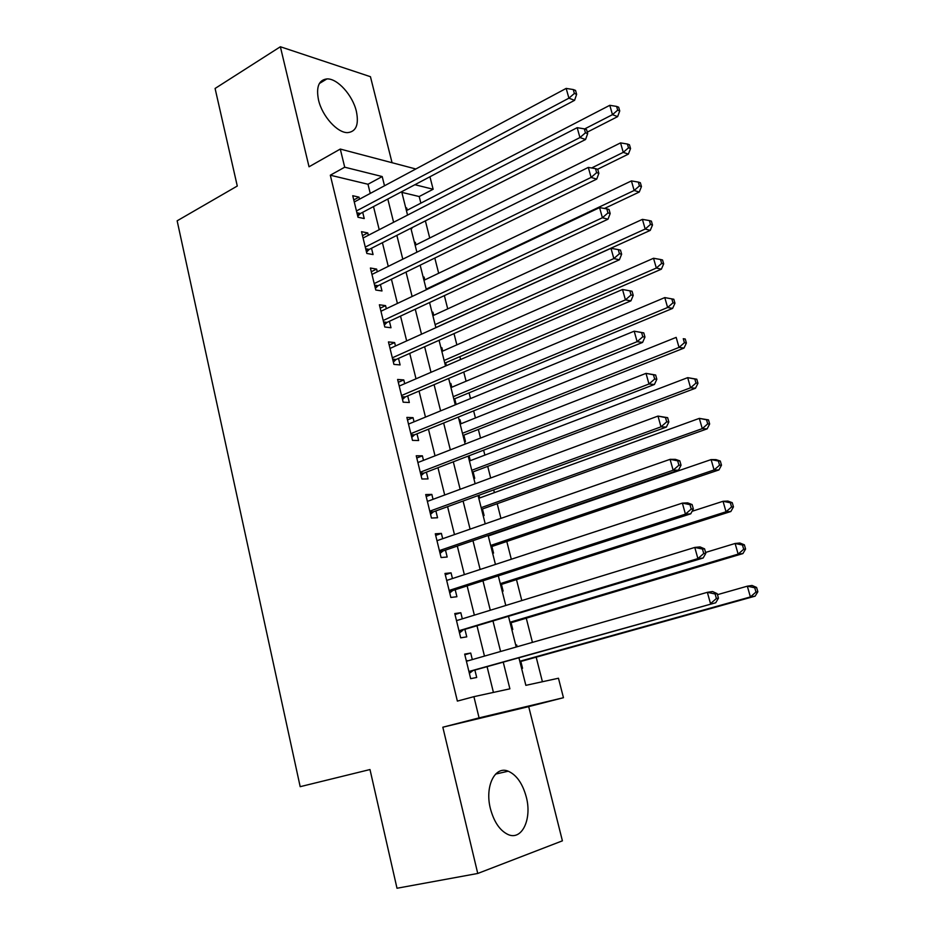 <?xml version="1.0" encoding="UTF-8"?>
<svg xmlns="http://www.w3.org/2000/svg" width="935" height="935" viewBox="0 0 935 935"><rect width="100%" height="100%" fill="white"/><g stroke="black" fill="none" stroke-linecap="round" stroke-linejoin="round"><path stroke-width="1.4" d="M526.265 796.936C522.572 783.483 516.552 774.905 508.219 771.2C495.001 765.461 484.587 786.382 490.419 808.705C494.031 822.052 499.933 830.666 508.102 834.546C522.081 840.869 532.214 818.803 526.265 796.936M356.364 111.323C352.705 95.312 337.406 78.248 326.934 78.914C318.788 79.943 315.983 86.978 318.519 99.998C322.119 116.104 337.406 133.039 347.633 132.63C356.153 131.683 359.063 124.589 356.364 111.323M518.972 657.971L525.856 685.343L558.464 678.237L563.454 697.709L479.082 717.881L473.905 696.668L509.891 688.826L503.299 662.377M392.057 162.725L370.447 76.705L280.371 46.75L215.085 88.463L237.28 186.03L177.147 220.812L300.182 786.674L369.991 769.54L397.001 888.25L477.75 873.465L562.402 840.834L528.696 706.626L563.454 697.709M429.936 176.762L433.139 189.256L414.895 184.709M420.867 203.14L419.196 196.537L433.139 189.256M542.417 681.732L536.187 657.176M532.424 642.38L526.276 618.199M521.8 600.562L516.482 579.63M511.305 559.235L506.793 541.47M500.926 518.376L497.21 503.72M494.393 492.64L493.703 489.893M490.676 477.984L487.719 466.366M484.868 455.111L483.605 450.167M480.532 438.048L478.334 429.41M475.436 417.968L473.636 410.886M470.504 398.567L469.043 392.829M466.097 381.223L463.76 372.036M460.593 359.531L459.856 356.644M456.864 344.863L454.013 333.62M447.725 308.877L444.359 295.624M438.679 273.265L434.81 258.048M429.726 238.028L425.378 220.87M472.315 659.584L470.714 653.051L464.672 654.114L470.667 678.67L476.698 677.466L474.945 670.325M462.322 618.83L460.826 612.729L454.772 613.559L460.698 637.845L466.752 636.864L465.022 629.816M452.458 578.543L451.056 572.851L444.978 573.459L450.845 597.465L456.911 596.729L455.205 589.74M442.687 538.712L441.39 533.406L435.289 533.792L441.086 557.54L447.175 557.026L445.492 550.119M433.034 499.313L431.841 494.405L425.717 494.568L431.456 518.048L437.557 517.756L435.885 510.931M423.485 460.347L422.386 455.824L416.239 455.777L421.919 479L428.043 478.919L426.383 472.175M414.041 421.814L413.036 417.664L406.877 417.407L412.487 440.373L418.635 440.514L416.987 433.828M404.703 383.701L403.78 379.914L397.609 379.458L403.16 402.179L409.32 402.517L407.695 395.914M395.47 345.997L394.628 342.572L388.446 341.918L393.927 364.393L400.11 364.93L398.509 358.397M386.33 308.702L385.571 305.628L379.376 304.775L384.799 327.005L390.994 327.753L389.416 321.289M377.284 271.805L376.618 269.081L370.4 268.029L375.776 290.025L381.983 290.96L380.416 284.567M368.343 235.293L367.759 232.92L361.518 231.681L366.836 253.443L373.065 254.565L371.511 248.243M405.872 208.388L406.69 207.967L407.251 210.2M410.897 228.35L411.867 228.549L411.692 227.824M414.521 242.761L415.339 242.352L415.981 244.876M423.251 277.485L424.081 277.087L424.794 279.916M432.075 312.559L432.917 312.173L433.711 315.329M440.993 347.995L441.834 347.621L442.711 351.092M446.381 365.667L445.656 362.803M450.004 383.806L450.857 383.443L451.815 387.242M456.151 404.481L454.714 398.777M459.108 419.979L459.962 419.64L461.002 423.765M464.52 441.507L465.478 441.53L463.865 435.126M468.295 456.537L469.171 456.21L470.293 460.675M473.788 478.346L474.735 478.334L473.11 471.859M483.15 515.559L484.096 515.524L482.448 508.979M479.678 497.969L479 495.246M492.616 553.181L493.551 553.099L491.892 546.496M502.177 591.2L503.112 591.084L501.44 584.41M511.842 629.629L512.777 629.477L511.083 622.722M419.196 196.537L401.851 192.376M405.708 207.745L406.69 207.967M414.369 242.153L415.339 242.352M423.111 276.924L424.081 277.087M431.947 312.045L432.917 312.173M440.876 347.516L441.834 347.621M449.899 383.373L450.857 383.443M459.003 419.593L459.962 419.64M468.213 456.198L469.171 456.21M515.734 645.115L516.669 644.951L517.125 646.751M521.613 668.467L522.548 668.28L520.83 661.454M370.248 193.416L367.993 184.253L330.312 175.207L457.367 701.098L473.905 696.668M493.435 692.414L487.135 666.912M484.47 656.101L477.084 626.169M474.361 615.137L467.138 585.894M464.356 574.639L457.308 546.063M454.48 534.598L447.584 506.676M444.698 495.001L437.966 467.722M435.032 455.836L428.452 429.188M425.472 417.103L419.044 391.075M416.017 378.804L409.74 353.383M406.667 340.913L400.531 316.088M397.41 303.443L391.426 279.203M388.259 266.37L382.415 242.703M379.213 229.694L373.509 206.588M359.496 199.178L358.993 197.133L352.74 195.719L358 217.247L364.241 218.556L362.698 212.292M528.696 706.626L442.828 727.208L477.75 873.465M442.828 727.208L479.082 717.881M330.312 175.207L344.711 167.201L340.282 149.062L415.83 168.99M280.371 46.75L309.029 166.781L340.282 149.062M401.676 191.698L407.555 215.085M410.874 228.245L416.893 252.205M420.166 265.189L426.337 289.733M429.562 302.531L435.885 327.671M439.053 340.293L445.527 366.041M448.66 378.465L455.287 404.832M458.372 417.068L465.162 444.055M468.19 456.093L475.144 483.734M478.112 495.562L485.23 523.857M488.163 535.475L495.445 564.436M498.32 575.843L505.777 605.494M508.582 616.679L516.213 647.02M384.507 185.773L382.205 176.551L344.711 167.201M500.587 651.485L493.072 621.354M490.302 610.239L482.963 580.799M480.134 569.462L472.97 540.687M470.095 529.14L463.082 501.031M460.149 489.274L453.311 461.82M450.331 449.852L443.646 423.029M440.607 410.874L434.085 384.671M431 372.317L424.63 346.733M421.498 334.192L415.269 309.204M412.101 296.477L406.024 272.085M402.798 259.182L396.861 235.363M393.6 222.273L387.815 199.026M367.993 184.253L382.205 176.551M353.769 199.938L358.993 197.133M515.758 645.208L516.669 644.951M362.488 235.643L367.759 232.92M371.3 271.723L376.618 269.081M380.206 308.188L385.571 305.628M389.205 345.038L394.628 342.572M398.298 382.298L403.78 379.914M407.496 419.955L413.036 417.664M416.788 458.021L422.386 455.824M426.185 496.508L431.841 494.405M435.687 535.416L441.39 533.406M445.294 574.756L451.056 572.851M455.006 614.529L460.826 612.729M464.835 654.757L470.714 653.051M356.901 212.748L360.419 213.507L574.581 100.326L568.912 98.175L356.457 210.948M574.37 93.453L576.638 94.33L575.539 90.426L573.272 89.55L574.37 93.453L568.912 98.175L566.166 88.404L354.272 201.983M360.419 213.507L357.766 216.277M574.581 100.326L576.638 94.33M573.272 89.55L566.166 88.404M587.274 132.139L617.638 116.618L612.472 114.666L609.795 105.304L406.433 210.62M584.609 128.96L612.472 114.666L617.684 110.155L619.741 110.949L618.666 107.209L616.609 106.415L617.684 110.155M609.795 105.304L616.609 106.415M619.741 110.949L617.638 116.618M365.69 248.768L369.208 249.411L585.579 139.49L579.945 137.562L365.281 247.085M585.439 132.817L587.683 133.6L586.572 129.649L584.328 128.855L585.439 132.817L579.945 137.562L577.175 127.674L363.072 238.016M369.208 249.411L366.52 252.146M585.579 139.49L587.683 133.6M584.328 128.855L577.175 127.674M374.584 285.163L378.079 285.701L596.717 179.111L591.107 177.416L374.199 283.597M596.635 172.636L598.867 173.326L597.745 169.328L595.513 168.627L596.635 172.636L591.107 177.416L588.302 167.412L371.966 274.434M378.079 285.701L375.379 288.401M596.717 179.111L598.867 173.326M595.513 168.627L588.302 167.412M383.56 321.956L387.055 322.388L607.984 219.211L602.409 217.738L383.21 320.506M607.96 212.935L610.181 213.531L609.047 209.487L606.827 208.879L607.96 212.935L602.409 217.738L599.569 207.617L380.954 311.25M383.572 321.979L387.02 322.4L384.32 325.053M607.984 219.211L610.181 213.531M606.827 208.879L599.569 207.617M392.642 359.133L396.124 359.461L619.379 259.79L613.839 258.563L392.326 357.813M619.426 253.712L621.635 254.215L620.489 250.124L618.28 249.61L619.426 253.712L613.839 258.563L610.976 248.313L390.035 348.451M396.124 359.461L393.366 362.09M619.379 259.79L621.635 254.215M618.28 249.61L610.976 248.313M597.558 169.27L628.39 154.111L623.248 152.358L620.548 142.891L415.152 245.286M591.633 167.973L623.248 152.358L628.484 147.823L630.541 148.536L629.454 144.761L627.397 144.037L628.484 147.823M620.548 142.891L627.397 144.037M630.541 148.536L628.39 154.111M604.478 208.47L639.26 192.037L634.152 190.483L631.417 180.911L423.964 280.313M426.185 289.125L634.152 190.483L639.423 185.913L641.457 186.556L640.358 182.734L638.324 182.091L639.423 185.913M631.417 180.911L638.324 182.091M641.457 186.556L639.26 192.037M435.862 327.577L650.257 230.384L645.185 229.04L642.415 219.363L432.87 315.703M435.114 324.609L645.185 229.04L650.479 224.447L652.501 224.996L651.391 221.127L649.369 220.578L650.479 224.447M642.415 219.363L649.369 220.578M652.501 224.996L650.257 230.384M444.815 363.166L661.372 269.175L656.335 268.041L653.53 258.259L441.869 351.466M444.137 360.466L656.335 268.041L661.664 263.425L663.675 263.88L662.553 259.977L660.531 259.498L661.664 263.425M653.53 258.259L660.531 259.498M663.675 263.88L661.372 269.175M401.828 396.72L405.299 396.931L630.915 300.86L625.422 299.866L401.536 395.528M631.031 294.981L633.229 295.39L632.06 291.252L629.874 290.832L631.031 294.981L625.422 299.866L622.511 289.488L399.222 386.061M405.299 396.931L402.506 399.525M630.915 300.86L633.229 295.39M629.874 290.832L622.511 289.488M453.861 399.128L672.616 308.398L667.613 307.498L664.785 297.587L450.962 387.593M453.241 396.685L667.613 307.498L672.978 302.846L674.965 303.22L673.831 299.258L671.833 298.884L672.978 302.846M664.785 297.587L671.833 298.884M674.965 303.22L672.616 308.398M411.108 434.728L414.567 434.81L642.59 342.42L637.132 341.672L410.839 433.665M642.789 336.764L637.132 341.672L634.187 331.177L643.783 332.883L641.597 332.556L642.789 336.764L644.963 337.067L643.783 332.883M408.501 424.093L634.187 331.177L641.597 332.556M414.567 434.81L411.751 437.37M642.59 342.42L644.963 337.067M463 435.476L683.999 348.089L679.032 347.411L676.169 337.383L460.137 424.104M462.451 433.291L679.032 347.411L684.42 342.724L686.395 343.005L685.25 339.008L683.263 338.715L684.42 342.724M683.263 338.715L685.25 339.008M686.395 343.005L683.999 348.089M420.481 473.133L423.941 473.11L654.406 384.495L648.983 384.005L420.259 472.21M654.675 379.049L648.983 384.005L646.015 373.369L655.645 375.017L653.483 374.795L654.675 379.049L656.837 379.259L655.645 375.017M417.898 462.533L646.015 373.369L653.483 374.795M423.941 473.11L421.089 475.634M654.406 384.495L656.837 379.259M472.233 472.187L695.5 388.235L690.579 387.78L687.681 377.647L469.428 461.002M471.754 470.293L690.579 387.78L695.991 383.069L697.954 383.257L696.797 379.213L694.834 379.014L695.991 383.069M694.834 379.014L687.681 377.647L696.797 379.213M697.954 383.257L695.5 388.235M429.971 511.971L433.408 511.831L666.374 427.073L660.998 426.839L429.773 511.188M666.713 421.86L660.998 426.839L657.983 416.087L667.648 417.664L665.498 417.559L666.713 421.86L668.852 421.966L667.648 417.664M427.388 501.405L657.983 416.087L665.498 417.559M433.408 511.831L430.532 514.308M666.374 427.073L668.852 421.966M481.572 509.294L707.152 428.849L702.267 428.639L699.333 418.377L478.802 498.285M481.163 507.67L702.267 428.639L707.701 423.882L709.653 423.976L708.485 419.885L706.533 419.78L707.701 423.882M706.533 419.78L699.333 418.377L708.485 419.885M709.653 423.976L707.152 428.849M439.555 551.241L442.991 550.972L678.483 470.188L673.142 470.223L439.392 550.598M678.904 465.198L673.142 470.223L670.091 459.33L675.444 459.365L679.803 460.85L677.676 460.838L678.904 465.198L681.031 465.198L679.803 460.85M436.984 540.699L670.091 459.33L677.676 460.838M442.991 550.972L440.081 553.415M678.483 470.188L681.031 465.198M491.004 546.8L718.933 469.931L714.083 469.966L711.114 459.588L488.28 535.977M490.665 545.456L714.083 469.966L719.564 465.186L721.493 465.186L720.301 461.037L718.372 461.025L719.564 465.186M718.372 461.025L711.114 459.588L715.965 459.623L720.301 461.037M721.493 465.186L718.933 469.931M449.256 590.955L452.669 590.558L690.743 513.829L685.448 514.133L449.127 590.441M691.234 509.072L685.448 514.133L682.363 503.112L687.669 502.866L692.11 504.561L689.995 504.666L691.234 509.072L693.349 508.967L692.11 504.561M446.685 580.436L682.363 503.112L689.995 504.666M452.669 590.558L449.747 592.954M690.743 513.829L693.349 508.967M500.541 584.691L730.843 511.515L726.039 511.784L723.035 501.289L692.11 511.281M500.272 583.65L726.039 511.784L731.556 506.969L733.461 506.875L732.257 502.679L730.34 502.773L731.556 506.969M730.34 502.773L723.035 501.289L727.851 501.067L732.257 502.679M733.461 506.875L730.843 511.515M459.062 631.102L703.155 558.02L697.907 558.604L458.968 630.739M703.728 553.508L697.907 558.604L694.775 547.431L700.034 546.917L704.569 548.833L702.477 549.044L703.728 553.508L705.82 553.286L704.569 548.833M456.502 620.63L694.775 547.431L702.477 549.044M462.463 630.576L459.506 632.937M456.385 620.185L457.367 620.361M703.155 558.02L705.82 553.286M510.171 623.002L742.904 553.578L738.147 554.116L735.109 543.48L705.586 552.445M509.984 622.254L738.147 554.116L743.687 549.266L745.581 549.055L744.365 544.813L742.472 545.011L743.687 549.266M742.472 545.011L735.109 543.48L739.877 543.013L744.365 544.813M745.581 549.055L742.904 553.578M468.973 671.716L715.731 602.759L468.914 671.494M716.385 598.505L710.518 603.636L707.351 592.322L712.575 591.528L717.18 593.655L715.111 593.982L716.385 598.505L718.454 598.166L717.18 593.655M466.425 661.267L707.351 592.322L715.111 593.982M472.374 671.049L469.37 673.364M466.226 660.472L467.979 660.811M715.731 602.759L718.454 598.166M519.918 661.711L755.118 596.156L750.396 596.939L747.322 586.187L717.472 594.66M519.802 661.267L750.396 596.939L755.971 592.054L757.853 591.75L756.614 587.46L754.732 587.753L755.971 592.054M754.732 587.753L747.322 586.187L752.044 585.462L756.614 587.46M757.853 591.75L755.118 596.156M357.17 213.846L359.414 214.325M365.947 249.809L368.191 250.218M374.83 286.157L377.062 286.496M383.794 322.891L386.026 323.159M392.864 360.022L395.084 360.22M402.027 397.55L404.247 397.679M411.295 435.488L413.504 435.546M420.656 473.846L422.865 473.835M430.123 512.625L432.332 512.532M439.695 551.837L441.893 551.662M449.384 591.481L451.57 591.224M459.167 631.569L461.352 631.23M469.066 672.101L471.24 671.681M508.219 771.2L495.597 774.087M326.934 78.914L319.349 83.519M392.677 359.239L395.949 359.543M401.863 396.908L404.984 397.094M411.166 434.962L414.123 435.044M420.551 473.437L423.356 473.414M430.053 512.322L432.695 512.216M439.649 551.638L442.15 551.44M449.349 591.376L451.71 591.095M459.167 631.546L461.376 631.195"/></g></svg>

